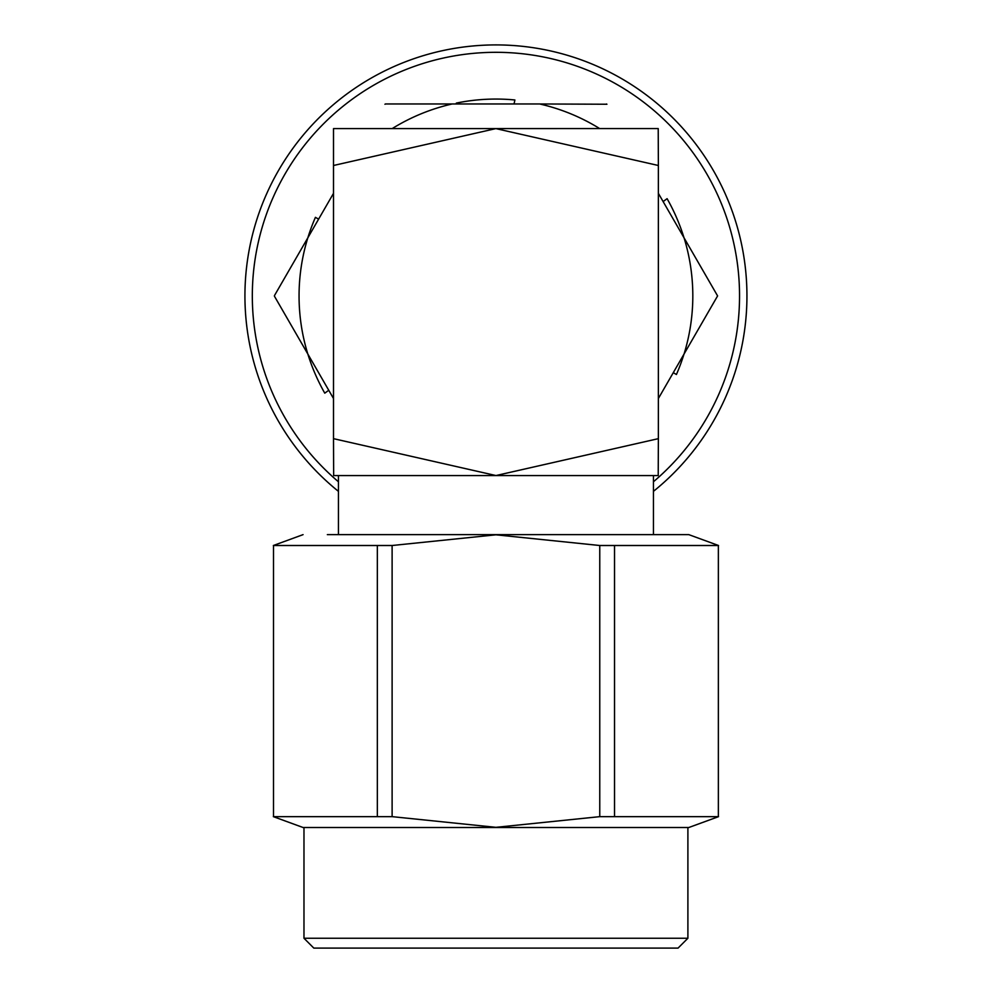 <?xml version="1.0" encoding="UTF-8"?>
<svg xmlns="http://www.w3.org/2000/svg" width="998" height="998" viewBox="0 0 998 998"><rect width="100%" height="100%" fill="white"/><g stroke="black" fill="none" stroke-linecap="round" stroke-linejoin="round"><path stroke-width="1.5" d="M303.978 938.257L313.821 948.1L678.054 948.1L687.896 938.257L687.896 827.504L303.978 827.504L303.978 938.257L687.896 938.257M327.356 534.641L688.82 534.641L327.356 534.641M718.523 816.651L688.82 827.504L303.055 827.504L273.352 816.651M599.761 545.507L495.931 534.816L392.114 545.507L392.114 816.651L495.931 827.33L599.761 816.651L599.761 545.507L614.531 545.507L614.531 816.651L718.36 816.651L718.36 545.507L614.531 545.507M377.344 545.507L273.514 545.507L273.514 816.651L377.344 816.651L377.344 545.507L392.114 545.507M614.531 816.651L599.761 816.651M392.114 816.651L377.344 816.651M658.218 475.584L333.656 475.584L333.507 438.658L495.981 475.547L658.368 438.658L658.218 475.584M333.507 165.493L495.881 128.605L658.368 165.493L658.218 128.567L333.507 128.605L333.507 438.658M658.368 165.493L658.368 438.658M316.815 369.597L315.867 367.95M658.368 193.338L684.054 237.836A196.88 196.88 0 0 1 684.054 354.016L658.368 398.514M392.226 128.567A196.88 196.88 0 0 1 452.181 103.967L539.681 103.967A196.88 196.88 0 0 1 599.648 128.567M333.507 398.514L307.821 354.016A196.88 196.88 0 0 1 307.821 237.836L333.507 193.338M684.054 354.016L717.599 295.919L684.054 237.836M606.435 103.967A221.494 221.494 0 0 1 606.934 104.241L539.681 103.967M385.44 103.967L384.941 104.241A221.494 221.494 0 0 1 385.44 103.967L452.181 103.967M274.438 295.633L274.438 296.206A221.494 221.494 0 0 1 274.438 295.633L307.821 237.836M274.438 296.206L307.821 354.016M514.045 103.967L514.893 99.975A196.868 196.868 0 0 0 456.348 103.081L456.635 103.967M684.004 237.749A196.868 196.868 0 0 0 667.101 198.677L663.121 201.571M673.276 372.678L676.432 374.5A196.868 196.868 0 0 0 684.004 354.09M307.858 354.09A196.868 196.868 0 0 0 324.762 393.162L328.754 390.268M318.599 219.161L315.43 217.339A196.868 196.868 0 0 0 307.858 237.749M253.442 231.124A250.997 250.997 0 0 0 338.434 491.353A250.997 250.997 0 0 1 253.442 231.124A250.997 250.997 0 0 1 632.819 85.529A250.997 250.997 0 0 1 653.44 491.353A250.997 250.997 0 0 0 632.819 85.529A250.997 250.997 0 0 0 253.442 231.124M653.44 481.772A243.624 243.624 0 0 0 626.257 90.094A243.624 243.624 0 0 0 260.578 233.021A243.624 243.624 0 0 0 338.434 481.772M718.523 545.507L688.82 534.641M273.352 545.507L303.055 534.641M653.44 534.641L653.44 475.584M338.434 534.641L338.434 475.584"/></g></svg>
